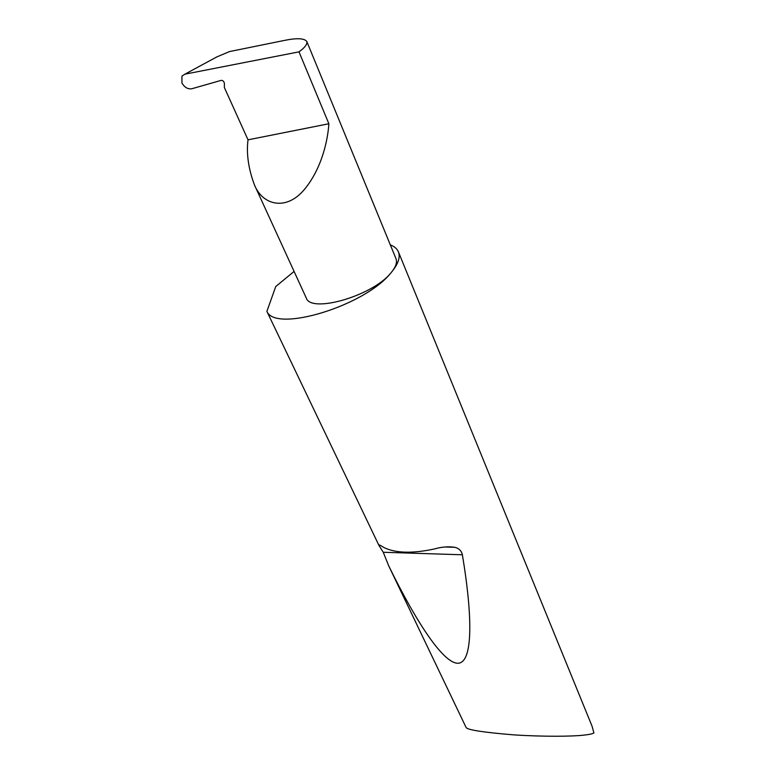 <?xml version="1.0" encoding="UTF-8"?>
<svg xmlns="http://www.w3.org/2000/svg" width="775" height="775" viewBox="0 0 775 775"><rect width="100%" height="100%" fill="white"/><g stroke="black" fill="none" stroke-linecap="round" stroke-linejoin="round"><path stroke-width="1.16" d="M299.005 51.857L328.871 123.758C327.815 140.537 321.577 169.076 304.12 189.768C286.382 210.936 262.715 205.637 254.394 184.799C248.387 168.543 246.266 153.557 248.019 139.829L224.353 87.497L224.392 83.487C224.014 81.385 222.929 80.348 221.137 80.377L191.725 88.776C187.831 89.328 184.566 87.401 181.931 82.993L181.941 76.124L184.857 74.187L299.005 51.857C304.914 47.566 307.51 44.088 306.784 41.424C304.217 38.198 296.631 37.888 284.028 40.503L229.545 51.567L216.874 56.895L184.857 74.187M378.859 545.251L378.82 545.145C378.636 544.408 380.293 545.183 383.79 547.45C395.395 553.224 412.329 553.728 434.601 548.933C441.498 546.908 448.212 546.356 454.731 547.286C458.965 548.332 461.512 550.841 462.384 554.784C472.973 618.44 472.711 662.034 458.403 663.235C444.036 664.272 417.057 623.759 388.662 565.731L383.257 552.265L378.859 545.251L266.891 311.376C275.396 332.95 364.589 306.067 390.862 272.965C372.62 295.905 310.688 313.73 306.212 297.891L254.394 184.799M388.662 565.731L466.085 727.444C467.151 729.856 482.951 732.327 513.476 734.845C543.895 736.86 572.318 736.415 582.916 735.233C588.893 734.632 592.555 733.867 593.912 732.937L592.013 726.068L398.379 251.778C397.062 248.736 394.378 246.44 390.329 244.89M306.784 41.424L395.928 258.53C397.459 262.367 395.763 267.181 390.862 272.965C398.098 264.411 400.607 257.348 398.379 251.778M294.083 271.434L275.735 286.547L266.891 311.376M207.274 62.087L216.874 56.895M328.871 123.758L248.019 139.829M383.257 552.265L462.384 554.784M378.82 545.145L379.915 545.174M444.811 547.005L454.731 547.286"/></g></svg>
